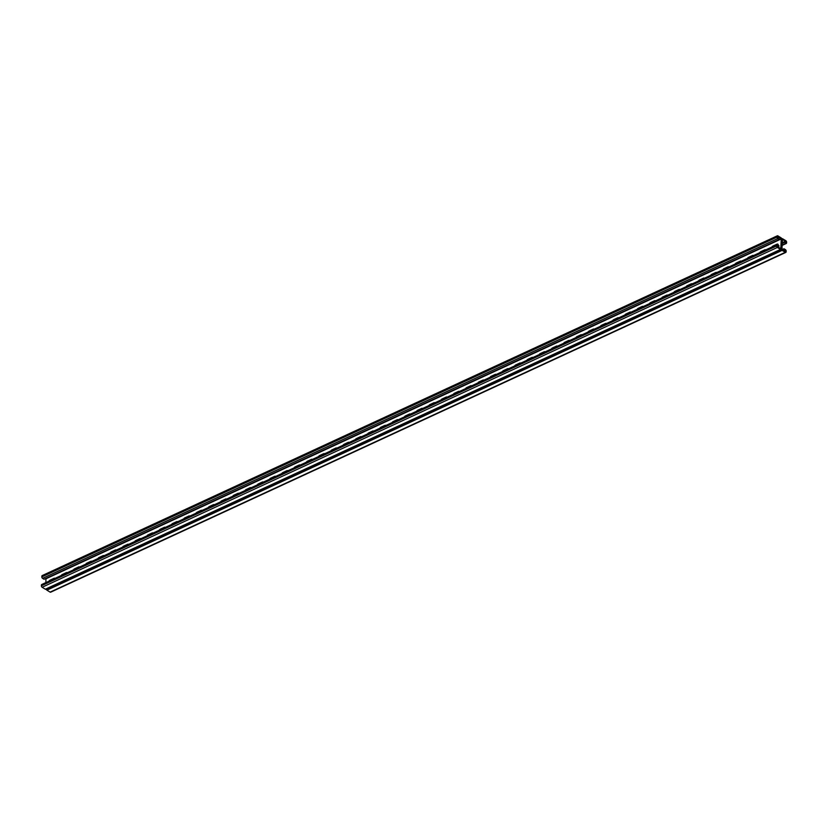 <?xml version="1.0" encoding="UTF-8"?>
<svg xmlns="http://www.w3.org/2000/svg" width="828" height="828" viewBox="0 0 828 828"><rect width="100%" height="100%" fill="white"/><g stroke="black" fill="none" stroke-linecap="round" stroke-linejoin="round"><path stroke-width="1.24" d="M782.077 249.601L783.95 248.742L785.617 250.77L785.337 251.619L781.942 249.259L782.481 239.478L785.813 241.445L785.907 242.739L784.282 241.817L785.72 243.422A1.17 0.693 -114.8 0 0 786.569 242.914L786.6 242.211A1.17 0.693 -114.8 0 0 785.855 240.731L782.667 238.795A1.17 0.693 -114.8 0 0 781.829 239.302A1.17 0.693 65.2 0 0 781.073 237.822L777.896 235.887A1.17 0.693 65.2 0 0 777.047 236.384L777.016 237.098A1.17 0.693 65.2 0 0 777.771 238.567L779.241 239.468L44.05 579.258L42.57 578.358L777.771 238.567M777.357 235.804L42.156 575.605A1.17 0.693 65.2 0 0 41.855 576.184L41.824 576.888A1.17 0.693 65.2 0 0 42.57 578.358M777.699 246.961L778.951 245.688L777.471 244.788A1.17 0.693 65.2 0 0 776.633 245.285L776.602 245.999A1.17 0.693 65.2 0 0 777.347 247.468L780.535 249.414A1.17 0.693 65.2 0 0 781.373 248.907A1.17 0.693 -114.8 0 0 782.118 250.377L785.306 252.323A1.17 0.693 -114.8 0 0 786.145 251.815L786.176 251.112A1.17 0.693 -114.8 0 0 785.43 249.642L783.95 248.742M776.933 244.715L41.742 584.506A1.17 0.693 65.2 0 0 41.431 585.085L41.4 585.789A1.17 0.693 65.2 0 0 42.145 587.269L45.333 589.205A1.17 0.693 65.2 0 0 45.871 589.277L781.063 249.487M778.92 246.392L777.285 245.471L777.378 246.765L780.804 248.566L781.259 238.95L777.709 236.57L777.802 237.864L779.241 239.468M171.531 524.517A1.759 1.066 121.4 0 1 172.545 523.534L176.581 521.671A1.759 1.066 121.4 0 1 177.43 521.65A1.759 1.066 121.4 0 1 177.544 521.744M183.785 518.856A1.759 1.066 121.4 0 1 184.789 517.873L188.836 516.01A1.759 1.066 121.4 0 1 189.684 515.989A1.759 1.066 121.4 0 1 189.798 516.072M196.039 513.194A1.759 1.066 121.4 0 1 197.043 512.211L201.09 510.338A1.759 1.066 121.4 0 1 201.939 510.327A1.759 1.066 121.4 0 1 202.053 510.41M208.294 507.523A1.759 1.066 121.4 0 1 209.298 506.55L213.345 504.676A1.759 1.066 121.4 0 1 214.193 504.666A1.759 1.066 121.4 0 1 214.297 504.749M220.548 501.861A1.759 1.066 121.4 0 1 221.552 500.888L225.599 499.015A1.759 1.066 121.4 0 1 226.437 499.005A1.759 1.066 121.4 0 1 226.551 499.087M232.803 496.2A1.759 1.066 121.4 0 1 233.806 495.216L237.853 493.353A1.759 1.066 121.4 0 1 238.692 493.333A1.759 1.066 121.4 0 1 238.806 493.426M245.057 490.538A1.759 1.066 121.4 0 1 246.061 489.555L250.108 487.692A1.759 1.066 121.4 0 1 250.946 487.671A1.759 1.066 121.4 0 1 251.06 487.764M257.311 484.877A1.759 1.066 121.4 0 1 258.315 483.894L262.362 482.031A1.759 1.066 121.4 0 1 263.2 482.01A1.759 1.066 121.4 0 1 263.314 482.093M269.555 479.215A1.759 1.066 121.4 0 1 270.57 478.232L274.606 476.359A1.759 1.066 121.4 0 1 275.455 476.348A1.759 1.066 121.4 0 1 275.569 476.431M281.81 473.544A1.759 1.066 121.4 0 1 282.824 472.571L286.861 470.697A1.759 1.066 121.4 0 1 287.709 470.687A1.759 1.066 121.4 0 1 287.823 470.77M294.064 467.882A1.759 1.066 121.4 0 1 295.079 466.909L299.115 465.036A1.759 1.066 121.4 0 1 299.964 465.015A1.759 1.066 121.4 0 1 300.078 465.108M306.319 462.221A1.759 1.066 121.4 0 1 307.323 461.237L311.369 459.374A1.759 1.066 121.4 0 1 312.218 459.354A1.759 1.066 121.4 0 1 312.332 459.447M318.573 456.559A1.759 1.066 121.4 0 1 319.577 455.576L323.624 453.713A1.759 1.066 121.4 0 1 324.472 453.692A1.759 1.066 121.4 0 1 324.586 453.785M330.827 450.898A1.759 1.066 121.4 0 1 331.831 449.914L335.878 448.041A1.759 1.066 121.4 0 1 336.717 448.031A1.759 1.066 121.4 0 1 336.83 448.114M343.082 445.236A1.759 1.066 121.4 0 1 344.086 444.253L348.133 442.38A1.759 1.066 121.4 0 1 348.971 442.369A1.759 1.066 121.4 0 1 349.085 442.452M355.336 439.564A1.759 1.066 121.4 0 1 356.34 438.592L360.387 436.718A1.759 1.066 121.4 0 1 361.225 436.708A1.759 1.066 121.4 0 1 361.339 436.791M367.591 433.903A1.759 1.066 121.4 0 1 368.595 432.93L372.641 431.057A1.759 1.066 121.4 0 1 373.48 431.036A1.759 1.066 121.4 0 1 373.594 431.129M379.835 428.242A1.759 1.066 121.4 0 1 380.849 427.258L384.885 425.395A1.759 1.066 121.4 0 1 385.734 425.375A1.759 1.066 121.4 0 1 385.848 425.468M392.089 422.58A1.759 1.066 121.4 0 1 393.103 421.597L397.14 419.734A1.759 1.066 121.4 0 1 397.989 419.713A1.759 1.066 121.4 0 1 398.102 419.806M404.343 416.919A1.759 1.066 121.4 0 1 405.358 415.935L409.394 414.062A1.759 1.066 121.4 0 1 410.243 414.052A1.759 1.066 121.4 0 1 410.357 414.135M416.598 411.247A1.759 1.066 121.4 0 1 417.602 410.274L421.649 408.401A1.759 1.066 121.4 0 1 422.497 408.39A1.759 1.066 121.4 0 1 422.611 408.473M428.852 405.585A1.759 1.066 121.4 0 1 429.856 404.613L433.903 402.739A1.759 1.066 121.4 0 1 434.752 402.729A1.759 1.066 121.4 0 1 434.866 402.812M441.107 399.924A1.759 1.066 121.4 0 1 442.111 398.951L446.157 397.078A1.759 1.066 121.4 0 1 447.006 397.057A1.759 1.066 121.4 0 1 447.11 397.15M453.361 394.263A1.759 1.066 121.4 0 1 454.365 393.279L458.412 391.416A1.759 1.066 121.4 0 1 459.25 391.396A1.759 1.066 121.4 0 1 459.364 391.489M465.615 388.601A1.759 1.066 121.4 0 1 466.619 387.618L470.666 385.755A1.759 1.066 121.4 0 1 471.505 385.734A1.759 1.066 121.4 0 1 471.618 385.827M477.87 382.94A1.759 1.066 121.4 0 1 478.874 381.956L482.921 380.083A1.759 1.066 121.4 0 1 483.759 380.073A1.759 1.066 121.4 0 1 483.873 380.155M490.114 377.268A1.759 1.066 121.4 0 1 491.128 376.295L495.165 374.422A1.759 1.066 121.4 0 1 496.013 374.411A1.759 1.066 121.4 0 1 496.127 374.494M502.368 371.606A1.759 1.066 121.4 0 1 503.383 370.633L507.419 368.76A1.759 1.066 121.4 0 1 508.268 368.75A1.759 1.066 121.4 0 1 508.382 368.833M514.623 365.945A1.759 1.066 121.4 0 1 515.637 364.962L519.673 363.099A1.759 1.066 121.4 0 1 520.522 363.078A1.759 1.066 121.4 0 1 520.636 363.171M48.997 581.152A1.759 1.066 121.4 0 1 50.011 580.169L54.048 578.296A1.759 1.066 121.4 0 1 54.896 578.286A1.759 1.066 121.4 0 1 55.01 578.368M526.877 360.284A1.759 1.066 121.4 0 1 527.881 359.3L531.928 357.437A1.759 1.066 121.4 0 1 532.777 357.417A1.759 1.066 121.4 0 1 532.89 357.51M539.131 354.622A1.759 1.066 121.4 0 1 540.135 353.639L544.182 351.776A1.759 1.066 121.4 0 1 545.031 351.755A1.759 1.066 121.4 0 1 545.145 351.838M61.251 575.491A1.759 1.066 121.4 0 1 62.266 574.508L66.302 572.634A1.759 1.066 121.4 0 1 67.151 572.624A1.759 1.066 121.4 0 1 67.265 572.707M551.386 348.961A1.759 1.066 121.4 0 1 552.39 347.977L556.437 346.104A1.759 1.066 121.4 0 1 557.285 346.094A1.759 1.066 121.4 0 1 557.389 346.176M563.64 343.289A1.759 1.066 121.4 0 1 564.644 342.316L568.691 340.443A1.759 1.066 121.4 0 1 569.529 340.432A1.759 1.066 121.4 0 1 569.643 340.515M575.895 337.627A1.759 1.066 121.4 0 1 576.899 336.654L580.945 334.781A1.759 1.066 121.4 0 1 581.784 334.771A1.759 1.066 121.4 0 1 581.898 334.854M73.506 569.819A1.759 1.066 121.4 0 1 74.51 568.846L78.556 566.973A1.759 1.066 121.4 0 1 79.405 566.963A1.759 1.066 121.4 0 1 79.519 567.045M588.149 331.966A1.759 1.066 121.4 0 1 589.153 330.983L593.2 329.12A1.759 1.066 121.4 0 1 594.038 329.099A1.759 1.066 121.4 0 1 594.152 329.192M600.404 326.304A1.759 1.066 121.4 0 1 601.407 325.321L605.454 323.458A1.759 1.066 121.4 0 1 606.293 323.438A1.759 1.066 121.4 0 1 606.406 323.531M85.76 564.158A1.759 1.066 121.4 0 1 86.764 563.185L90.811 561.312A1.759 1.066 121.4 0 1 91.66 561.291A1.759 1.066 121.4 0 1 91.773 561.384M612.648 320.643A1.759 1.066 121.4 0 1 613.662 319.66L617.698 317.797A1.759 1.066 121.4 0 1 618.547 317.776A1.759 1.066 121.4 0 1 618.661 317.859M624.902 314.982A1.759 1.066 121.4 0 1 625.916 313.998L629.953 312.125A1.759 1.066 121.4 0 1 630.801 312.115A1.759 1.066 121.4 0 1 630.915 312.197M98.014 558.496A1.759 1.066 121.4 0 1 99.018 557.513L103.065 555.65A1.759 1.066 121.4 0 1 103.914 555.629A1.759 1.066 121.4 0 1 104.017 555.723M637.156 309.31A1.759 1.066 121.4 0 1 638.171 308.337L642.207 306.464A1.759 1.066 121.4 0 1 643.056 306.453A1.759 1.066 121.4 0 1 643.17 306.536M649.411 303.648A1.759 1.066 121.4 0 1 650.415 302.675L654.462 300.802A1.759 1.066 121.4 0 1 655.31 300.781A1.759 1.066 121.4 0 1 655.424 300.874M110.269 552.835A1.759 1.066 121.4 0 1 111.273 551.852L115.32 549.989A1.759 1.066 121.4 0 1 116.158 549.968A1.759 1.066 121.4 0 1 116.272 550.061M661.665 297.987A1.759 1.066 121.4 0 1 662.669 297.004L666.716 295.141A1.759 1.066 121.4 0 1 667.565 295.12A1.759 1.066 121.4 0 1 667.678 295.213M673.92 292.325A1.759 1.066 121.4 0 1 674.923 291.342L678.97 289.479A1.759 1.066 121.4 0 1 679.809 289.458A1.759 1.066 121.4 0 1 679.923 289.552M686.174 286.664A1.759 1.066 121.4 0 1 687.178 285.681L691.225 283.807A1.759 1.066 121.4 0 1 692.063 283.797A1.759 1.066 121.4 0 1 692.177 283.88M122.523 547.173A1.759 1.066 121.4 0 1 123.527 546.19L127.574 544.317A1.759 1.066 121.4 0 1 128.412 544.306A1.759 1.066 121.4 0 1 128.526 544.389M698.428 281.002A1.759 1.066 121.4 0 1 699.432 280.019L703.479 278.146A1.759 1.066 121.4 0 1 704.317 278.136A1.759 1.066 121.4 0 1 704.431 278.218M710.683 275.331A1.759 1.066 121.4 0 1 711.687 274.358L715.734 272.484A1.759 1.066 121.4 0 1 716.572 272.474A1.759 1.066 121.4 0 1 716.686 272.557M134.778 541.502A1.759 1.066 121.4 0 1 135.782 540.529L139.828 538.655A1.759 1.066 121.4 0 1 140.667 538.645A1.759 1.066 121.4 0 1 140.781 538.728M722.927 269.669A1.759 1.066 121.4 0 1 723.941 268.696L727.978 266.823A1.759 1.066 121.4 0 1 728.826 266.802A1.759 1.066 121.4 0 1 728.94 266.895M735.181 264.008A1.759 1.066 121.4 0 1 736.195 263.025L740.232 261.162A1.759 1.066 121.4 0 1 741.081 261.141A1.759 1.066 121.4 0 1 741.195 261.234M147.022 535.84A1.759 1.066 121.4 0 1 148.036 534.867L152.073 532.994A1.759 1.066 121.4 0 1 152.921 532.984A1.759 1.066 121.4 0 1 153.035 533.066M747.436 258.346A1.759 1.066 121.4 0 1 748.45 257.363L752.486 255.5A1.759 1.066 121.4 0 1 753.335 255.479A1.759 1.066 121.4 0 1 753.449 255.573M759.69 252.685A1.759 1.066 121.4 0 1 760.694 251.702L764.741 249.828A1.759 1.066 121.4 0 1 765.59 249.818A1.759 1.066 121.4 0 1 765.703 249.901M159.276 530.179A1.759 1.066 121.4 0 1 160.29 529.195L164.327 527.332A1.759 1.066 121.4 0 1 165.176 527.312A1.759 1.066 121.4 0 1 165.289 527.405M771.944 247.013A1.759 1.066 121.4 0 1 772.948 246.04L776.995 244.167A1.759 1.066 121.4 0 1 777.844 244.156A1.759 1.066 121.4 0 1 778.196 245.223M45.882 582.591L45.923 578.399M785.844 252.395L50.643 592.196A1.17 0.693 -114.8 0 1 50.104 592.113L46.927 590.178A1.17 0.693 -114.8 0 1 46.213 589.122M782.212 243.463L784.251 242.521M782.243 242.749L784.282 241.817M782.698 250.004L783.919 249.445M41.824 576.888L777.016 237.098M41.855 576.184L777.047 236.384M45.333 589.205L780.535 249.414M42.145 587.269L777.347 247.468M41.4 585.789L776.602 245.999M41.431 585.085L776.633 245.285M46.057 578.741L781.259 238.95M779.251 239.354L781.042 238.526M776.995 244.167L778.134 244.86M782.139 245.078L785.72 243.422M785.079 242.304L786.031 241.859M784.592 242.004L785.813 241.445M784.665 251.205L785.617 250.77M784.178 250.905L785.399 250.346M50.104 592.113L785.306 252.323M46.927 590.178L782.118 250.377M782.118 245.409L786.258 243.494"/></g></svg>
